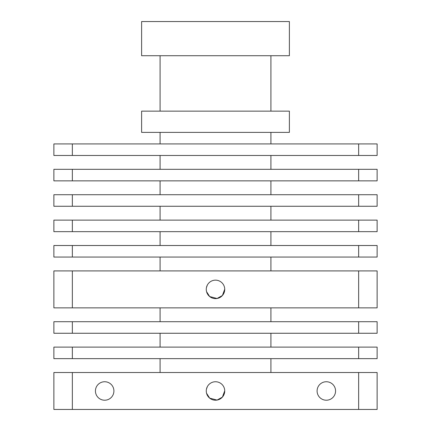 <?xml version="1.0" encoding="UTF-8"?>
<svg xmlns="http://www.w3.org/2000/svg" width="431" height="431" viewBox="0 0 431 431"><rect width="100%" height="100%" fill="white"/><g stroke="black" fill="none" stroke-linecap="round" stroke-linejoin="round"><path stroke-width="0.65" d="M289.384 21.55L141.616 21.55L141.616 55.723L289.384 55.723L289.384 21.55M270.916 55.723L270.916 111.139M224.734 289.196L222.412 295.51L217.068 298.489L209.671 296.55L206.541 291.625M206.384 290.871L206.266 289.411M206.438 287.601L207.349 285.036M224.734 390.788L222.412 397.102L217.068 400.081L209.671 398.142L206.541 393.223M206.384 392.463L206.266 391.003M206.438 389.193L207.349 386.634M141.616 111.139L289.384 111.139L289.384 132.376L141.616 132.376L141.616 111.139M377.125 409.45L358.651 409.45L358.651 372.508L377.125 372.508L377.125 409.45M358.651 409.45L53.875 409.45L53.875 372.508L358.651 372.508M224.734 289.384A9.234 9.234 0 0 0 210.883 281.389A9.234 9.234 0 0 0 210.883 297.385A9.234 9.234 0 0 0 224.734 289.384M224.734 390.976A9.234 9.234 0 0 0 210.883 382.981A9.234 9.234 0 0 0 210.883 398.977A9.234 9.234 0 0 0 224.734 390.976M72.349 409.45L72.349 372.508M335.566 390.976A9.234 9.234 0 0 0 321.709 382.981A9.234 9.234 0 0 0 321.709 398.977A9.234 9.234 0 0 0 335.566 390.976M113.908 390.976A9.234 9.234 0 0 0 100.051 382.981A9.234 9.234 0 0 0 100.051 398.977A9.234 9.234 0 0 0 113.908 390.976M72.349 307.858L72.349 270.916L53.875 270.916L53.875 307.858L358.651 307.858L358.651 270.916L377.125 270.916L377.125 307.858L358.651 307.858M72.349 270.916L358.651 270.916M270.916 143.922L270.916 132.376M270.916 358.651L270.916 372.508M270.916 321.709L270.916 307.858M270.916 257.059L270.916 270.916M358.651 143.922L377.125 143.922L377.125 155.467L358.651 155.467L358.651 143.922L53.875 143.922L53.875 155.467L72.349 155.467L72.349 143.922M358.651 358.651L377.125 358.651L377.125 347.111L358.651 347.111L358.651 358.651L72.349 358.651L72.349 347.111L358.651 347.111M72.349 347.111L53.875 347.111L53.875 358.651L72.349 358.651M358.651 321.709L377.125 321.709L377.125 333.255L358.651 333.255L358.651 321.709L53.875 321.709L53.875 333.255L72.349 333.255L72.349 321.709M358.651 257.059L377.125 257.059L377.125 245.514L358.651 245.514L358.651 257.059L72.349 257.059L72.349 245.514L358.651 245.514M72.349 245.514L53.875 245.514L53.875 257.059L72.349 257.059M358.651 155.467L72.349 155.467M358.651 333.255L72.349 333.255M270.916 155.467L270.916 169.324M270.916 333.255L270.916 347.111M270.916 231.662L270.916 245.514M72.349 180.864L53.875 180.864L53.875 169.324L377.125 169.324L377.125 180.864L72.349 180.864L72.349 169.324M358.651 231.662L377.125 231.662L377.125 220.117L358.651 220.117L358.651 231.662L72.349 231.662L72.349 220.117L358.651 220.117M72.349 220.117L53.875 220.117L53.875 231.662L72.349 231.662M358.651 180.864L358.651 169.324M270.916 180.864L270.916 194.72M270.916 206.266L270.916 220.117M72.349 206.266L53.875 206.266L53.875 194.72L377.125 194.72L377.125 206.266L72.349 206.266L72.349 194.72M358.651 206.266L358.651 194.72M160.084 55.723L160.084 111.139M160.084 143.922L160.084 132.376M160.084 358.651L160.084 372.508M160.084 321.709L160.084 307.858M160.084 257.059L160.084 270.916M160.084 155.467L160.084 169.324M160.084 333.255L160.084 347.111M160.084 231.662L160.084 245.514M160.084 180.864L160.084 194.72M160.084 206.266L160.084 220.117"/></g></svg>
